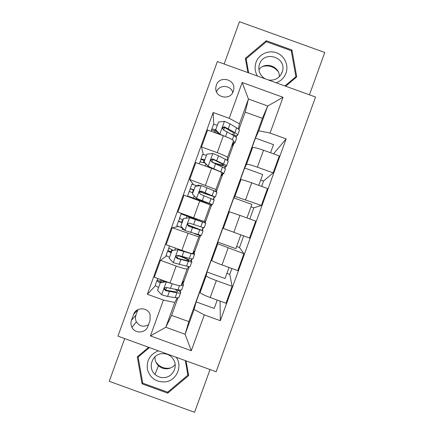 <?xml version="1.0" encoding="UTF-8"?>
<svg xmlns="http://www.w3.org/2000/svg" width="434" height="434" viewBox="0 0 434 434"><rect width="100%" height="100%" fill="white"/><g stroke="black" fill="none" stroke-linecap="round" stroke-linejoin="round"><path stroke-width="0.65" d="M216.322 85.167L215.801 87.663C214.689 97.661 230.318 100.91 233.297 91.297L233.774 89.258C235.423 79.069 219.387 75.31 216.322 85.167M309.447 94.813L324.768 52.481L239.459 21.7L224.139 64.01M216.132 371.764L315.545 97.015L217.369 61.563L117.934 336.133L216.132 371.764M124.704 338.585L109.232 381.312L194.562 412.3L210.034 369.551M217.217 300.144L220.081 301.104M226.928 273.312L229.765 274.342L231.881 268.51M236.638 246.49L239.476 247.516L243.675 235.917M251.004 206.796L253.841 207.821L249.805 218.969M260.704 179.98L263.546 181.005L261.599 186.387M147.913 326.281L150.028 320.438L150.104 314.693C147.951 307.012 135.94 306.849 133.58 314.476L131.464 320.314C130.639 322.733 130.802 325.082 131.947 327.366C135.05 333.985 145.732 333.258 147.913 326.281M177.978 297.811L171.614 315.393L165.804 327.263L185.112 334.267L194.09 309.469L204.278 314.883L220.342 320.704L286.136 138.885L273.529 153.858M204.278 314.883L191.302 350.732L150.43 335.905L163.406 300.062L174.783 302.471L177.229 297.822M155.502 285.653L147.359 294.247L163.406 300.062M147.359 294.247L213.165 112.514L229.212 118.314L242.177 82.514L283.039 97.276L270.078 133.081L286.136 138.885M171.614 315.393L188.806 321.627L185.112 334.267L191.302 350.732M174.783 302.471L165.804 327.263L150.43 335.905M188.806 321.627L262.396 118.33L245.205 112.118L238.906 129.522M236.682 135.658L236.107 137.247M233.937 143.247L227.628 160.672M225.599 166.265L224.828 168.397M222.854 173.86L216.349 191.828M214.515 196.884L213.55 199.559M211.765 204.479L205.114 222.854M203.351 227.731L202.369 230.449M200.551 235.461L194.031 253.478M192.067 258.903L191.28 261.078M189.267 266.633L182.936 284.113M180.777 290.075L180.186 291.708M245.205 112.118L248.438 99.017L239.47 123.782L238.337 129.023M203.286 154.423L201.479 146.963L207.609 130.026L223.369 135.728C229.689 138.104 233.085 139.802 233.546 140.817L232.559 146.052L233.579 143.242M235.836 137.008L236.324 135.663M201.479 146.963L217.239 152.659C223.564 155.019 226.993 156.625 227.519 157.471L227.118 160.325M193.418 184.548L189.685 179.53L195.815 162.593L211.58 168.294C217.911 170.638 221.373 172.152 221.953 172.841L221.747 175.927L222.512 173.812M224.541 168.213L225.257 166.227M189.685 179.53L215.92 189.501L216.121 191.465L213.034 190.347M199.786 200.866L193.656 217.808L177.891 212.101L184.021 195.159L210.354 204.875L210.929 205.808L211.445 204.381M213.24 199.418L214.19 196.797M193.656 217.808L204.327 221.535L205.304 221.351L204.805 222.723M178.423 226.548L172.227 227.736L198.756 236.915L200.22 235.38M202.06 230.308L203.025 227.638M172.227 227.736L166.092 244.678L181.857 250.385C188.22 252.642 191.844 253.706 192.723 253.575L194.481 251.237L193.732 253.304M190.987 260.888L191.725 258.854M166.547 255.968L160.428 260.319L176.193 266.031C182.568 268.272 186.219 269.248 187.157 268.955L188.665 266.568M160.428 260.319L154.292 277.261L170.057 282.973C176.437 285.198 180.126 286.082 181.124 285.621L183.658 281.134L182.66 283.89M179.915 291.474L180.419 290.08M262.396 118.33L267.74 105.994L248.438 99.017L242.177 82.514M217.244 300.078L214.212 308.444L196.157 301.896L194.09 309.469M196.157 301.896L201.354 287.547L200.096 292.592C200.844 293.634 204.213 295.277 210.202 297.523L225.978 303.241L232.114 286.288L229.765 274.342M229.038 267.48L225.034 278.541L206.98 271.999L206.134 275.905C206.942 276.789 210.344 278.346 216.338 280.576L232.114 286.288M206.98 271.999L212.177 257.65L211.711 260.503C212.568 261.241 215.996 262.716 221.996 264.93L237.772 270.642L243.908 253.695L239.476 247.516M240.832 234.886L235.857 248.639L217.803 242.101L217.727 243.783L243.908 253.695M217.803 242.101L222.995 227.758L223.32 228.42L249.566 238.049L255.702 221.101L239.926 215.394L233.796 232.336M246.968 217.944L251.866 204.403L233.812 197.866L228.62 212.215L229.358 211.738L239.926 215.394M233.812 197.866L234.93 196.347L261.36 205.461L253.841 207.821M258.762 185.361L262.684 174.517L244.63 167.985L239.438 182.329L240.968 179.665C242.107 179.627 245.693 180.68 251.72 182.812L267.49 188.519L261.36 205.461M244.63 167.985L246.539 164.274C247.733 164.09 251.346 165.056 257.378 167.177L273.154 172.878L263.546 181.005M270.55 152.784L273.496 144.636L255.442 138.11L250.255 152.448L252.577 147.598C253.825 147.256 257.471 148.135 263.509 150.24L279.284 155.942L273.154 172.878M255.442 138.11L258.772 130.759L267.74 105.994L283.039 97.276M162.896 282.078L163.347 280.841M213.816 124.574L213.165 112.514M220.342 320.704L220.06 301.169M200.107 235.695L194.486 233.66M184.553 230.063L182.058 229.157L182.443 228.105M186.815 216.023L187.038 215.41M200.215 185.714L198.072 184.938L197.698 185.974M193.173 198.474L193.32 198.067M270.078 133.081L258.772 130.759M239.47 123.782L229.212 118.314M216.783 133.265L217.282 131.882M137.931 309.61L135.934 315.127C135.153 317.417 135.305 319.652 136.39 321.816C139.531 326.384 143.551 327.377 148.455 324.789M232.738 92.54C230.926 84.863 219.018 84.332 216.517 91.813M148.678 347.287L137.263 356.894L142.048 383.83L167.746 393.161L188.66 375.551L186.045 360.844M285.659 86.225L296.748 76.889L291.946 50.013L266.259 40.742L245.367 58.335L247.912 72.592M138.696 355.69L138.75 356.01M168.159 391.75L167.746 393.161M142.645 382.544L142.048 383.83M295.359 78.055L295.31 77.778M265.89 42.114L266.259 40.742M291.366 51.364L291.946 50.013M160.276 282.865C158.16 281.888 157.027 281.194 156.88 280.776L157.992 278.601M161.009 279.838L159.989 281.84L160.618 282.388M166.618 281.726L160.341 282.686L157.547 290.4L161.757 294.838L167.578 296.465L175.179 297.615C177.853 298.001 179.144 297.849 179.041 297.149L180.604 292.836M158.622 287.433C156.506 286.445 155.383 285.735 155.247 285.301L155.285 285.143M166.412 281.981L171.837 283.603M181.32 285.274C182.893 285.436 183.62 285.284 183.506 284.818L182.264 283.603M160.341 282.686L160.656 282.344L166.45 281.666M183.387 285.154L181.813 289.505C181.927 290.145 180.658 290.248 178 289.814L166.596 287.53C165.153 287.341 164.426 287.975 164.405 289.424L165.479 290.612L176.909 292.831C179.573 293.248 180.853 293.129 180.739 292.462C180.566 291.838 179.323 290.899 177.001 289.646M174.989 289.304C176.562 290.2 177.403 290.872 177.528 291.328C177.62 291.887 176.546 291.984 174.305 291.632L165.799 290.183L164.708 289.039L164.405 289.424M159.853 279.274L165.642 281.764M171.159 252.81L167.654 251.026L168.918 248.367M171.88 249.789L170.763 252.051L171.284 252.469M171.978 250.548L178.266 249.675L171.978 250.548L169.184 258.263L173.394 262.695L186.56 266.167C189.17 266.747 190.385 266.796 190.206 266.319L191.817 261.859M169.504 257.378L166.038 255.447M178.266 249.675L186.43 251.97M178.048 249.843L191.117 253.586C193.694 254.243 194.877 254.378 194.665 253.988L193.163 252.995M194.6 254.178L192.973 258.675C193.168 259.098 191.974 258.995 189.387 258.366L178.228 255.404C176.882 255.187 176.144 255.762 176.02 257.129L177.11 258.49L188.291 261.382C190.889 261.995 192.088 262.076 191.899 261.631C191.101 260.671 187.135 258.789 180.001 255.979M177.246 258.214L178.206 255.561C184.483 258.008 187.976 259.651 188.692 260.492C188.85 260.861 187.835 260.791 185.654 260.275L177.36 258.252L176.253 256.917L176.02 257.129M168.707 248.085L173.079 250.277M178.206 255.561L177.577 255.317M182.041 222.756L178.428 221.275L179.692 218.535M182.73 219.74L181.515 222.36L182.079 222.642M202.607 222.04L189.837 217.716L183.609 218.421L180.821 226.13L185.03 230.562L201.365 235.494L203.031 230.888M182.833 228.251L176.79 225.756M189.68 217.711L205.824 223.168L184.184 215.009L186.967 215.611M202.624 222.013L181.097 213.897L183.772 214.228M205.814 223.206L204.132 227.85L189.853 223.288C188.578 223.049 187.841 223.581 187.645 224.883L188.741 226.369L203.058 230.812L187.813 224.812M188.806 226.282L189.132 225.392L199.852 229.657L188.92 226.326L187.645 224.883M179.459 218.394L183.083 219.875M189.132 225.392L187.645 224.845M189.452 191.584L190.233 188.676L193.965 189.826M193.917 189.962L193.293 189.821L192.566 192.593M215.318 196.949L216.984 192.349L213.881 190.71L201.311 185.584L195.246 186.294L192.452 194.003L196.662 198.436L212.519 204.674L190.64 197.177L191.535 197.882M196.662 198.436L209.318 203.513L187.559 196.054L188.551 196.797M197.763 185.996L191.839 184.195M199.667 191.931L215.286 197.036L201.479 191.177C200.253 190.917 199.515 191.416 199.277 192.669L200.367 194.258L214.217 199.993L212.541 204.626M192.918 192.712L189.175 191.557M199.727 191.85L201.099 192.333L201.474 191.302M199.277 192.669L199.385 192.81C199.678 191.535 200.41 191.041 201.588 191.345L212.085 195.87L201.099 192.333M200.275 161.779L201.002 158.942L204.843 159.788M204.712 160.141L204.04 160.141L203.465 162.571M226.526 165.983L228.138 161.54C228.588 161.269 227.628 160.515 225.257 159.278L218.508 155.79L212.942 153.462L206.872 154.173L204.083 161.882L208.293 166.309L220.705 171.853C223.103 173.009 224.09 173.681 223.673 173.86L221.893 173.692M208.293 166.309L214.998 169.575M206.492 155.22L202.591 154.515M208.347 166.596L204.083 161.882M215.286 163.547C221.666 165.587 225.382 166.482 226.439 166.222C226.879 165.983 225.908 165.262 223.526 164.057L213.105 159.072C211.917 158.801 211.184 159.267 210.908 160.488L211.993 162.153L222.436 167.074C224.823 168.262 225.799 168.962 225.371 169.179L223.749 173.665M204.978 163.048L199.922 161.877M210.908 160.488L210.951 160.802C211.282 159.56 212.009 159.099 213.143 159.43L220.787 163.227C222.788 164.242 223.608 164.849 223.244 165.045C222.17 165.256 218.476 164.318 212.166 162.224M170.692 367.929L169.982 368.075C165.701 368.743 161.866 367.717 158.486 365.005L156.039 362.357M158.448 350.829C149.893 354.312 146.247 360.632 147.5 369.784C150.489 378.535 156.582 382.544 165.788 381.811C176.714 380.265 182.698 366.285 176.275 357.301M161.085 353.764C151.667 355.028 147.766 368.162 154.96 374.379C157.927 377.027 161.367 378.052 165.294 377.455C172.656 376.365 177.36 367.69 174.256 360.92C171.517 355.489 167.123 353.108 161.085 353.764M154.943 356.851C154.835 360.334 156.023 363.296 158.513 365.737C161.307 368.238 164.562 369.209 168.273 368.645C171.067 368.113 173.361 366.741 175.162 364.538M188.253 373.273L187.884 375.144L167.632 392.19L142.753 383.157L138.126 357.084L149.432 347.558M139.168 355.294L138.126 357.084M185.291 360.573L187.884 375.144M262.999 66.391C269.129 65.002 274.179 66.744 278.151 71.605M276.138 82.785C280.879 81.055 284.167 77.832 285.99 73.129C288.946 65.143 284.465 55.595 276.431 52.758C268.44 49.807 258.881 54.288 256.038 62.317C254.433 67.102 254.899 71.67 257.433 76.031M268.413 79.997C274.879 80.805 279.453 78.25 282.138 72.315L282.491 71.154C286.662 57.082 263.953 50.16 259.537 64.156L259.011 66.12C258.333 71.675 260.384 75.912 265.169 78.825M279.301 76.758C279.963 66.245 264.876 61.053 258.914 69.738M248.666 72.869L246.143 58.747L266.373 41.713L291.247 50.691L295.89 76.704L284.91 85.954M245.801 60.765L246.143 58.747M294.99 78.37L295.89 76.704M237.734 135.028L239.291 130.732C239.818 130.243 238.933 129.283 236.633 127.856L230.08 123.836L224.573 121.346L218.503 122.062L215.709 129.766L219.919 134.193L224.758 136.243M219.919 134.193L219.919 134.48M233.459 141.272C234.761 142.162 235.223 142.753 234.827 143.057L233.096 143.215M217.369 125.187C215.112 124.596 213.788 124.433 213.403 124.688L213.333 124.84M219.664 134.388L215.731 130.249L215.709 129.766M233.199 135.283C235.619 135.739 237.083 135.782 237.593 135.413C238.109 134.958 237.214 134.03 234.903 132.63L224.725 126.972C223.57 126.685 222.837 127.135 222.539 128.318L223.613 130.054L233.812 135.647C236.129 137.03 237.035 137.936 236.525 138.37L234.957 142.705M215.855 130.379L214.83 130.379L214.369 132.473M211.304 131.366L211.765 129.207C212.145 128.969 213.463 129.153 215.714 129.755M219.403 134.111L215.345 132.826M222.544 128.654C222.962 127.547 223.678 127.167 224.693 127.52L232.13 131.898C234.078 133.07 234.832 133.846 234.403 134.231L231.42 134.236M233.546 140.817L227.519 157.471M221.953 172.841L215.92 189.501M210.354 204.875L204.327 221.535M198.756 236.915L192.723 253.575M187.157 268.955L181.124 285.621M206.123 275.829L200.09 292.494M217.727 243.783L211.694 260.443M229.32 211.738L223.293 228.403M240.919 179.703L234.892 196.363M252.512 147.674L246.485 164.329M216.338 280.576L210.202 297.523M176.193 266.031L170.057 282.973M187.993 233.443L181.857 250.385M228.132 247.982L221.996 264.93M211.58 168.294L205.45 185.231M251.72 182.812L245.59 199.754M223.369 135.728L217.239 152.659M263.509 150.24L257.378 167.177M135.934 315.127L131.464 320.314M137.909 309.621L133.58 314.476M160.374 281.357L157.309 280.245M166.26 281.997L161.649 294.724M176.909 292.831L175.179 297.615M165.685 290.151L166.629 287.536M161.98 280.266L161.253 282.274M163.542 280.923L163.64 280.652M179.492 285.691L178 289.814M169.336 291.605L167.578 296.465M172.195 283.722L170.448 288.534M165.799 290.183L165.479 290.612M171.061 251.845L167.991 250.733M177.897 249.859L173.285 262.586M188.291 261.382L186.56 266.167M174.707 250.087L175.439 248.064M180.115 250.299L180.289 249.821M191.117 253.586L189.387 258.366M180.918 259.624L179.155 264.485M183.788 251.693L182.03 256.554M181.743 222.338L178.678 221.226M189.528 217.727L184.922 230.449M199.673 229.944L197.947 234.723M185.557 215.15L185.427 215.503M186.289 218.107L187 216.137M191.671 218.373L191.839 217.911M202.499 222.143L200.768 226.922M192.495 227.649L190.732 232.51M195.365 219.718L193.607 224.579M201.159 185.6L196.553 198.322M211.054 198.506L209.329 203.286M198.392 199.814L198.609 199.217M191.915 197.584L191.779 197.969M193.537 198.083L194.307 195.956M213.881 190.71L212.15 195.49M204.067 195.68L202.309 200.541M206.937 187.754L205.179 192.609M193.456 190.005L190.385 188.893M212.79 153.479L208.184 166.2M222.436 167.074L220.705 171.853M210.007 167.725L210.164 167.296M205.163 165.972L205.879 163.998M212.02 162.17L213.029 159.387M225.257 159.278L223.526 164.057M215.638 163.716L213.881 168.576M218.508 155.79L216.75 160.651M213.143 159.43L213.105 159.072M204.132 160.504L201.067 159.397M224.421 121.368L219.816 134.084M233.812 135.647L232.347 139.699M216.143 130.683L215.362 132.831M223.646 130.07L224.584 127.477M236.633 127.856L234.903 132.63M227.21 131.757L225.485 136.52M230.08 123.836L228.322 128.692M224.693 127.52L224.725 126.972M214.814 131.014L211.743 129.902M215.834 89.236L215.801 87.663M206.134 275.905L200.096 292.592M217.749 243.821L211.711 260.503M229.358 211.738L223.32 228.42M240.968 179.665L234.93 196.347M252.577 147.598L246.539 164.274M136.39 321.816L131.947 327.366M160.406 281.308L157.341 280.196M177.414 291.643L177.528 291.328M156.88 280.776L155.247 285.301M171.099 251.791L168.034 250.678M167.654 251.026L166.016 255.545M169.504 245.915L168.69 248.167M181.786 222.279L178.721 221.172M178.428 221.275L176.79 225.799M181.097 213.897L179.459 218.421M189.197 191.535L187.559 196.054M191.866 184.157L190.233 188.676M199.965 161.795L199.228 163.824M202.635 154.423L201.002 158.942M158.513 365.737L154.96 374.379M158.274 365.509L158.486 365.005M280.972 74.686L282.491 71.154M213.403 124.688L211.765 129.207M234.403 134.231L234.517 133.911"/></g></svg>
